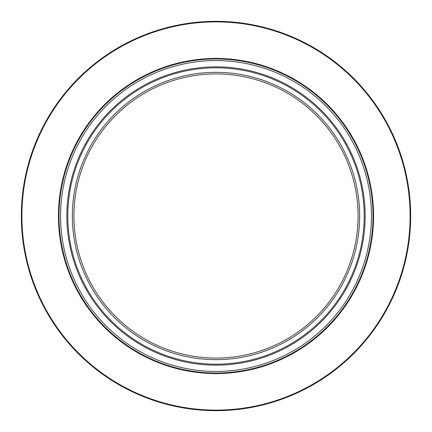 <?xml version="1.0" encoding="UTF-8"?>
<svg xmlns="http://www.w3.org/2000/svg" width="432" height="432" viewBox="0 0 432 432"><rect width="100%" height="100%" fill="white"/><g stroke="black" fill="none" stroke-linecap="round" stroke-linejoin="round"><path stroke-width="0.65" d="M63.909 177.071A156.994 156.994 0 0 0 177.071 368.091A156.994 156.994 0 0 0 368.091 254.929A156.994 156.994 0 0 0 254.929 63.909A156.994 156.994 0 0 0 63.909 177.071M65.432 177.46A155.423 155.423 0 0 0 177.46 366.568A155.423 155.423 0 0 0 366.568 254.54A155.423 155.423 0 0 0 254.54 65.432A155.423 155.423 0 0 0 65.432 177.46M179.021 360.488A149.143 149.143 0 0 0 360.488 252.979A149.143 149.143 0 0 0 252.979 71.512A149.143 149.143 0 0 0 71.512 179.021A149.143 149.143 0 0 0 179.021 360.488M180.77 353.641A142.079 142.079 0 0 1 78.359 180.77A142.079 142.079 0 0 1 251.23 78.359A142.079 142.079 0 0 1 353.641 251.23A142.079 142.079 0 0 1 180.77 353.641M251.618 76.837A143.645 143.645 0 0 0 76.837 180.382A143.645 143.645 0 0 0 180.382 355.163A143.645 143.645 0 0 0 355.163 251.618A143.645 143.645 0 0 0 251.618 76.837M72.425 179.253A148.203 148.203 0 0 0 179.253 359.575A148.203 148.203 0 0 0 359.575 252.747A148.203 148.203 0 0 0 252.747 72.425A148.203 148.203 0 0 0 72.425 179.253M353.797 353.511L359.014 348.073M27.41 167.729A194.67 194.67 0 0 0 167.729 404.59A194.67 194.67 0 0 0 404.59 264.271A194.67 194.67 0 0 0 264.271 27.41A194.67 194.67 0 0 0 27.41 167.729A194.67 194.67 0 0 0 167.729 404.59A194.67 194.67 0 0 0 404.59 264.271A194.67 194.67 0 0 0 264.271 27.41A194.67 194.67 0 0 0 27.41 167.729M63.358 176.931A157.561 157.561 0 0 0 176.931 368.642A157.561 157.561 0 0 0 368.642 255.069A157.561 157.561 0 0 0 255.069 63.358A157.561 157.561 0 0 0 63.358 176.931M404.039 264.13A194.103 194.103 0 0 1 167.87 404.039A194.103 194.103 0 0 1 27.961 167.87A194.103 194.103 0 0 1 264.13 27.961A194.103 194.103 0 0 1 404.039 264.13"/></g></svg>
